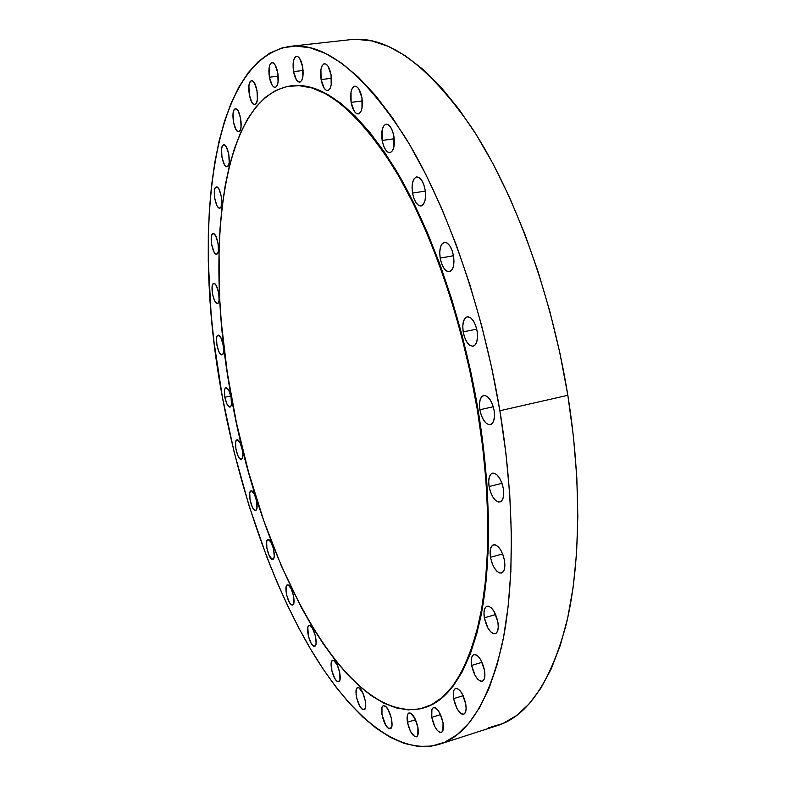 <?xml version="1.0" encoding="UTF-8"?>
<svg xmlns="http://www.w3.org/2000/svg" width="786" height="786" viewBox="0 0 786 786"><rect width="100%" height="100%" fill="white"/><g stroke="black" fill="none" stroke-linecap="round" stroke-linejoin="round"><path stroke-width="1.18" d="M213.753 283.471L215.089 284.021L216.504 286.025L218.724 292.991L219.097 300.252L218.469 302.571L217.408 303.504C213.487 304.516 209.685 283.726 213.753 283.471L213.763 283.471C217.663 282.272 221.534 303.298 217.447 303.494L214.666 300.881L212.475 293.984L212.092 286.782L212.701 284.444L213.753 283.471M212.977 233.688L214.332 234.13L215.777 236.075L218.036 243.11L218.42 250.616L217.781 253.092L216.631 254.173C212.633 255.342 208.88 234.336 212.977 233.688L213.085 233.668C217.103 232.479 220.837 253.75 216.7 254.163L215.335 253.672L213.91 251.707L211.68 244.741L211.287 237.303L211.906 234.808L212.977 233.688M216.121 187.039L217.516 187.382L218.999 189.279L221.328 196.421L221.711 204.222L221.043 206.865L219.756 208.123C215.629 209.282 211.955 188.05 216.121 187.039L216.346 186.98C220.493 185.81 224.138 207.308 219.933 208.084L218.528 207.691L217.054 205.775L214.765 198.701L214.372 190.959L215.01 188.296L216.121 187.039M223.401 144.929L224.865 145.164L226.407 147.041L228.814 154.331L229.188 162.486L228.49 165.296L227.036 166.73C222.723 167.899 219.117 146.294 223.401 144.929L223.735 144.83C228.078 143.651 231.664 165.551 227.321 166.661L225.857 166.367L224.324 164.471L221.957 157.249L221.573 149.173L222.251 146.334L223.401 144.929M235.014 108.959L236.557 109.116L238.178 110.973L240.683 118.46L241.037 126.988L240.29 129.995L238.659 131.606C234.1 132.785 230.524 110.649 235.014 108.959L235.456 108.822C240.044 107.623 243.581 130.073 239.042 131.488L237.5 131.282L235.898 129.395L233.422 121.977L233.059 113.538L233.786 110.512L235.014 108.959M251.029 80.929L252.67 81.017L254.399 82.884L257.022 90.626L257.356 99.547L256.531 102.73L254.713 104.518C249.85 105.727 246.273 82.913 251.029 80.929L251.579 80.752C256.472 79.524 260.009 102.681 255.195 104.371L253.554 104.214L251.844 102.318L249.26 94.664L248.916 85.831L249.712 82.628L251.029 80.929M269.392 77.234L278.215 76.183L269.392 77.234L269.087 67.999L269.971 64.619L271.396 62.801L273.174 62.841L275.012 64.737L277.782 72.764C278.873 81.154 277.989 86.028 275.139 87.384C272.654 87.138 270.738 83.758 269.392 77.234C268.281 68.873 269.166 63.99 272.035 62.585C274.52 62.831 276.426 66.221 277.782 72.764L278.067 82.098L277.153 85.458L275.709 87.207L273.941 87.108L272.113 85.163L269.392 77.234M293.542 71.614L303.101 70.494L293.542 71.614L293.286 61.986L294.269 58.449L295.841 56.533L297.756 56.563L299.731 58.528L302.659 66.869C303.769 75.633 302.767 80.722 299.663 82.157C296.97 81.911 294.937 78.403 293.542 71.614C292.412 62.89 293.414 57.791 296.548 56.307C299.22 56.553 301.254 60.07 302.659 66.869L302.885 76.615L301.873 80.133L300.281 81.97L298.366 81.872L296.42 79.867L293.542 71.614M321.101 79.573L331.476 78.315L321.101 79.573L320.924 69.581L322.024 65.916L323.744 63.951L325.826 64L327.949 66.063L331.053 74.758C332.164 83.817 331.044 89.093 327.693 90.587C324.756 90.341 322.565 86.676 321.101 79.573C319.971 70.553 321.091 65.267 324.471 63.725C327.389 63.971 329.58 67.645 331.053 74.758L331.201 84.878L330.071 88.513L328.322 90.4L326.249 90.282L324.146 88.17L321.101 79.573M351.106 102.377L362.336 100.932L351.106 102.377L351.018 92.07L352.246 88.337L354.132 86.372L356.382 86.489L358.671 88.7L361.953 97.769C363.063 107.004 361.835 112.398 358.259 113.941C355.036 113.715 352.649 109.853 351.106 102.377C349.966 93.17 351.204 87.767 354.82 86.175C358.013 86.411 360.391 90.272 361.953 97.769L362.012 108.203L360.745 111.907L358.829 113.793L356.579 113.587L354.329 111.347L351.106 102.377M382.163 140.468L394.238 138.768L382.163 140.468L382.163 129.936L383.529 126.192L385.582 124.296L388.019 124.542L390.465 126.919L392.538 131.075L393.924 136.381C395.024 145.665 393.707 151.089 389.954 152.661C386.407 152.445 383.814 148.377 382.163 140.468C381.033 131.203 382.36 125.77 386.152 124.149C389.669 124.365 392.263 128.442 393.924 136.381L393.874 147.031L392.469 150.745L390.387 152.563L387.96 152.219L385.553 149.802L383.519 145.675L382.163 140.468M412.512 193.101L425.324 191.077L412.512 193.101L412.06 187.481L412.621 182.46L414.114 178.776L416.325 177.007L418.928 177.44L421.522 180.033L423.713 184.386L425.138 189.848C426.238 199.025 424.853 204.399 421.011 205.981C417.111 205.775 414.281 201.481 412.512 193.101C411.392 183.944 412.778 178.56 416.668 176.938C420.53 177.135 423.359 181.438 425.138 189.848L425.59 195.557L425 200.617L423.458 204.262L421.208 205.942L418.614 205.411L416.049 202.788L413.917 198.465L412.512 193.101M440.18 258.093L453.512 255.725L440.18 258.093L439.738 252.444L440.376 247.472L441.987 243.925L444.345 242.353L447.096 243.021L449.818 245.841L452.088 250.4L453.551 255.99C454.632 264.892 453.247 270.138 449.405 271.701C445.161 271.514 442.086 266.975 440.18 258.093C439.079 249.201 440.474 243.955 444.355 242.353C448.56 242.53 451.636 247.079 453.551 255.99L453.984 261.738L453.316 266.749L451.655 270.246L449.268 271.72L446.527 270.964L443.835 268.105L441.614 263.585L440.18 258.093M463.18 331.879L476.729 329.157L463.18 331.879L462.767 326.249L463.455 321.395L465.155 318.055L467.621 316.738L470.48 317.672L473.3 320.727L475.628 325.453L477.122 331.122C478.173 339.64 476.827 344.661 473.093 346.184C468.535 346.017 465.233 341.242 463.18 331.879C462.109 323.38 463.465 318.35 467.238 316.787C471.747 316.945 475.049 321.729 477.122 331.122L477.534 336.85L476.797 341.733L475.049 345.034L472.553 346.253L469.704 345.221L466.923 342.136L464.644 337.449L463.18 331.879M479.853 409.761L493.254 406.735L479.853 409.761L479.46 404.21L480.187 399.534L481.936 396.439L484.461 395.407L487.379 396.616L490.238 399.897L492.606 404.761L494.109 410.459C495.121 418.486 493.863 423.232 490.326 424.705C485.542 424.528 482.054 419.547 479.853 409.761C478.812 401.734 480.079 396.969 483.655 395.476C488.401 395.633 491.889 400.624 494.109 410.459L494.492 416.099L493.726 420.795L491.918 423.841L489.364 424.774L486.455 423.477L483.636 420.166L481.317 415.352L479.853 409.761M489.079 486.534L501.999 483.321L489.079 486.534L488.695 481.12L489.442 476.67L491.201 473.84L493.736 473.093L496.654 474.557L499.523 478.026L501.881 482.977L503.364 488.646C504.347 496.163 503.197 500.613 499.935 501.999C495.013 501.812 491.397 496.654 489.079 486.534C488.077 479.028 489.236 474.567 492.537 473.152C497.41 473.329 501.016 478.487 503.364 488.646L503.738 494.148L502.952 498.629L501.134 501.399L498.57 502.048L495.661 500.495L492.842 497.007L490.533 492.105L489.079 486.534M490.474 557.254L502.657 553.963L490.474 557.254L490.091 552.008L490.828 547.793L492.567 545.238L495.052 544.757L497.921 546.437L500.741 550.033L503.05 555.014L504.514 560.605C505.457 567.61 504.435 571.756 501.458 573.053C496.536 572.827 492.871 567.561 490.474 557.254C489.511 550.249 490.533 546.093 493.539 544.777C498.422 544.973 502.077 550.259 504.514 560.605L504.877 565.93L504.111 570.164L502.313 572.66L499.798 573.053L496.939 571.294L494.168 567.669L491.898 562.747L490.474 557.254M484.343 617.816L495.661 614.554L484.343 617.816L483.97 612.766L484.677 608.786L486.347 606.487L488.754 606.232L491.525 608.069L494.247 611.734L497.911 622.148C498.815 628.672 497.921 632.543 495.229 633.752C490.415 633.477 486.789 628.161 484.343 617.816C483.419 611.282 484.323 607.401 487.045 606.183C491.81 606.428 495.435 611.754 497.911 622.148L498.275 627.277L497.538 631.256L495.819 633.506L493.382 633.673L490.611 631.757L487.929 628.083L484.343 617.816M471.629 665.418L482.034 662.284L471.629 665.418L471.256 660.574L471.905 656.831L473.486 654.738L475.776 654.65L478.419 656.585L481.022 660.26L484.54 670.429C485.414 676.54 484.628 680.165 482.201 681.285C477.593 680.941 474.066 675.655 471.629 665.418C470.745 659.297 471.531 655.671 473.978 654.532C478.546 654.846 482.073 660.142 484.54 670.429L484.903 675.331L484.215 679.094L482.584 681.118L480.275 681.128L477.642 679.133L475.078 675.439L471.629 665.418M453.62 698.656L463.16 695.698L453.62 698.656L453.237 694.018L453.836 690.472L455.31 688.556L457.452 688.575L459.938 690.54L462.394 694.166L465.754 704.02C466.599 709.797 465.921 713.207 463.711 714.238C459.368 713.845 456.008 708.648 453.62 698.656C452.765 692.879 453.443 689.46 455.664 688.408C459.977 688.772 463.337 693.979 465.754 704.02L466.118 708.717L465.499 712.273L463.986 714.13L461.814 714.032L459.329 712.008L456.912 708.373L453.62 698.656M431.75 717.343L440.524 714.602L431.75 717.343L431.897 709.532L433.253 707.744L435.248 707.822L437.576 709.768L439.885 713.295L443.058 722.796C443.884 728.298 443.284 731.53 441.28 732.493C437.232 732.061 434.059 727.011 431.75 717.343C430.925 711.841 431.524 708.599 433.548 707.626C437.566 708.029 440.73 713.089 443.058 722.796L442.882 730.666L441.496 732.405L439.482 732.257L437.154 730.253L434.874 726.726L431.75 717.343M407.453 722.246L415.548 719.721L407.453 722.246L407.521 714.759L408.759 713.059L410.606 713.148L414.929 718.433L417.936 727.561C418.742 732.847 418.211 735.942 416.354 736.846C412.621 736.384 409.653 731.52 407.453 722.246C406.637 716.96 407.168 713.855 409.044 712.941C412.748 713.374 415.715 718.237 417.936 727.561L417.838 735.107L416.56 736.757L414.703 736.6L410.41 731.265L407.453 722.246M388.775 728.465C383.568 726.205 378.901 706.467 383.391 705.72L385.779 706.594L387.832 709.168L391.192 717.441L391.959 725.576L391.153 727.993L389.689 728.75L387.793 727.748L385.749 725.144L381.967 714.72L381.976 707.498L383.096 705.848L384.796 705.907C389.974 707.921 394.778 727.954 390.259 728.691L388.775 728.465L391.359 727.659L388.775 728.465M358.897 687.77L362.651 692.535L365.352 700.945L365.392 707.99L364.34 709.591L362.759 709.522C357.905 707.469 353.445 688.261 357.669 687.603L358.897 687.77C363.721 689.597 368.31 709.07 364.065 709.709L361.845 708.854L359.949 706.398L356.824 698.548L356.078 694.333L356.304 689.401L357.335 687.76L358.897 687.77M365.048 708.825L362.759 709.522L365.048 708.825M333.745 660.466L337.253 664.946L339.827 673.022L339.935 679.91L339.523 680.902L337.518 681.521C332.95 679.723 328.666 660.918 332.684 660.338L333.745 660.466C338.275 662.058 342.676 681.118 338.638 681.678L336.663 680.912L334.885 678.603L331.928 671.087L331.368 662.176L332.301 660.525L333.745 660.466M313.683 646.151C309.37 644.648 305.233 626.088 309.104 625.577L310.794 626.196L312.474 628.328L315.324 635.609L316.129 643.076L315.55 645.424L314.41 646.308L312.887 645.611L311.217 643.449L308.407 636.228L307.798 627.493L308.652 625.813L309.998 625.666C314.282 626.982 318.526 645.778 314.636 646.269L313.683 646.151L315.402 645.67L313.683 646.151M288.148 584.912L291.272 588.822L293.64 596.368L293.846 603.058L293.04 604.748L291.773 604.945C287.656 603.746 283.648 585.305 287.401 584.853L288.148 584.912C292.235 585.924 296.342 604.591 292.569 605.024L291.017 604.463L289.435 602.449L286.743 595.493L286.104 586.877L286.89 585.157L288.148 584.912M293.217 604.562L291.773 604.945L293.217 604.562M272.143 559.278C268.173 558.404 264.263 539.933 267.967 539.53L270.797 541.809L273.43 548.579L274.255 555.849L273.783 558.266L272.143 559.278L269.176 555.584L266.906 548.323L266.65 541.701L267.378 539.913L268.557 539.56C272.506 540.247 276.515 558.944 272.791 559.318L272.143 559.278M251.54 490.837L254.418 494.237L256.668 501.399L256.943 508.1L256.246 509.947L255.106 510.36C251.235 509.829 247.394 491.191 251.078 490.837L251.54 490.837C255.391 491.181 259.321 510.045 255.617 510.369L253.701 509.299L252.237 506.921L250.027 499.817L249.732 493.166L250.42 491.299L251.54 490.837M256.069 510.134L255.106 510.36L256.069 510.134M237.333 439.846L240.133 443.009L242.343 450.064L242.658 456.823L241.99 458.769L240.889 459.309C237.077 459.142 233.285 440.18 236.999 439.855L237.333 439.846C241.125 439.826 245.006 459.014 241.273 459.299L239.524 458.366L238.109 456.096L235.918 449.111L235.604 442.39L236.252 440.425L237.333 439.846M241.626 459.142L240.889 459.309L241.626 459.142M218.223 335.15L220.954 337.892L223.155 344.838L223.509 351.892L222.88 354.073L221.819 354.859C217.987 355.469 214.214 335.425 218.115 335.16L218.223 335.15C222.045 334.345 225.896 354.624 221.976 354.84L220.493 354.152L219.097 352.069L216.926 345.182L216.563 338.186L217.172 335.986L218.223 335.15M224.816 397.235L230.789 395.997L224.816 397.235L224.472 390.396L225.101 388.323L226.162 387.616L228.913 390.554L231.104 397.539C231.958 403.1 231.585 406.293 229.993 407.119C227.911 406.804 226.191 403.513 224.816 397.235C223.961 391.683 224.334 388.481 225.936 387.636C227.999 387.94 229.728 391.241 231.104 397.539L231.438 404.426L230.799 406.48L229.728 407.138L226.987 404.142L224.816 397.235M291.233 85.831L299.692 85.556L312.651 87.914L326.308 93.711L340.525 103.045L355.154 116.004L370.019 132.598L384.914 152.769L399.622 176.388L413.898 203.23L427.535 232.99L440.268 265.285L451.871 299.653L462.158 335.563L470.922 372.436L478.016 409.663L477.338 409.82C490.484 488.804 490.847 564.053 480.099 617.108C468.053 669.967 449.287 700.238 423.801 707.911C345.948 727.777 259.164 557.539 231.448 397.687C204.252 254.271 220.011 97.199 290.761 85.89C321.779 81.96 356.196 109.372 394.002 168.116C429.981 227.351 461.981 318.242 477.338 409.82L478.016 409.663C462.659 318.104 430.669 227.233 394.67 168.017C356.854 109.283 322.417 81.882 291.36 85.821L290.889 85.88M488.686 727.757L502.814 723.542L516.353 715.663L529.086 703.951L540.797 688.34L551.281 668.788L560.31 645.326L567.659 618.11L573.141 587.348L576.58 553.383L577.828 516.638L576.816 477.623L573.475 436.957L567.836 395.299L499.876 410.744C514.525 499.513 514.653 583.802 502.441 642.948C488.745 701.77 467.749 735.539 439.462 744.234C396.173 756.849 347.274 712.43 308.259 645.139C269.176 576.767 239.101 487.281 222.379 397.107C192.197 238.197 208.487 59.49 290.201 46.335C324.824 42.11 363.427 72.843 405.998 138.552C446.527 204.969 482.712 307.503 499.876 410.744L567.836 395.299C551.438 294.082 514.791 193.916 472.72 129.11C428.458 65.002 387.675 35.193 350.369 39.673L290.358 46.325M439.62 744.185L497.106 725.704C527.553 716.272 550.613 682.366 566.303 623.966C580.422 565.321 581.807 482.339 567.836 395.299L559.956 353.376L549.974 311.895L538.066 271.592L524.468 233.128L509.426 197.139L493.244 164.146L476.208 134.583L458.621 108.792L440.779 87L422.947 69.325L405.389 55.796L388.313 46.374L371.906 40.931L356.343 39.31M499.876 410.744L491.751 367.956L481.651 325.601L469.763 284.404L456.332 245.065L441.594 208.231L425.835 174.443L409.359 144.162L392.44 117.713L375.364 95.352L358.387 77.185L341.753 63.253L325.65 53.507L310.274 47.828L295.742 46.02L282.194 47.877L269.696 53.143L258.319 61.554L248.111 72.823L239.072 86.686L231.231 102.868L224.57 121.113L219.078 141.166L214.735 162.79L211.513 185.781L209.381 209.931L208.31 235.053L208.27 260.962L211.149 314.538L213.998 341.9L222.379 397.107L234.149 452.117L249.103 505.919L267.004 557.49L276.996 582.102L287.647 605.721L298.896 628.191L310.725 649.344L323.075 668.994L335.887 686.935L349.102 702.969L362.651 716.881L376.425 728.416L390.337 737.347L404.269 743.428L418.093 746.425L431.642 746.091L444.768 742.21L457.275 734.586L468.977 723.071L479.676 707.567L489.147 688.015L497.194 664.465L503.61 637.033L508.218 605.957L510.851 571.55L511.381 534.254L509.75 494.6L505.899 453.198L499.876 410.744M339.523 680.902L337.518 681.521L339.513 680.931M423.919 707.872L424.381 707.734C449.887 700.051 468.682 669.78 480.747 616.922C491.505 563.876 491.152 488.637 478.016 409.663L483.341 446.645L486.819 482.761L488.43 517.453L488.185 550.21L486.141 580.569L482.398 608.158L477.073 632.681L470.313 653.932L462.266 671.775L453.119 686.139L443.029 697.035L432.172 704.521L424.263 707.773M477.338 409.82L470.234 372.584L461.47 335.701L451.193 299.78L439.58 265.413L426.857 233.108L413.23 203.338L398.944 176.486L384.246 152.867L369.361 132.687L354.506 116.082L339.886 103.123L325.669 93.789L312.022 87.993L299.073 85.635L286.929 86.529L275.68 90.488L265.383 97.307L256.079 106.758L247.816 118.617L240.595 132.638L234.424 148.613L229.306 166.308L225.218 185.525L222.153 206.07L220.09 227.744L218.999 250.38L219.638 297.874L221.318 322.437L227.252 372.466L236.439 422.858L248.671 472.592L263.742 520.666L281.398 566.028L301.372 607.539L312.13 626.462L323.331 643.94L334.924 659.798L346.842 673.838L359.005 685.864L371.326 695.689L383.715 703.106L396.065 707.901L408.258 709.886L420.146 708.874L431.593 704.698L442.43 697.221L452.51 686.325L461.647 671.961L469.684 654.119L476.434 632.868L481.749 608.344L485.493 580.746L487.526 550.387L487.762 517.63L486.151 482.928L482.663 446.802L477.338 409.82"/></g></svg>
